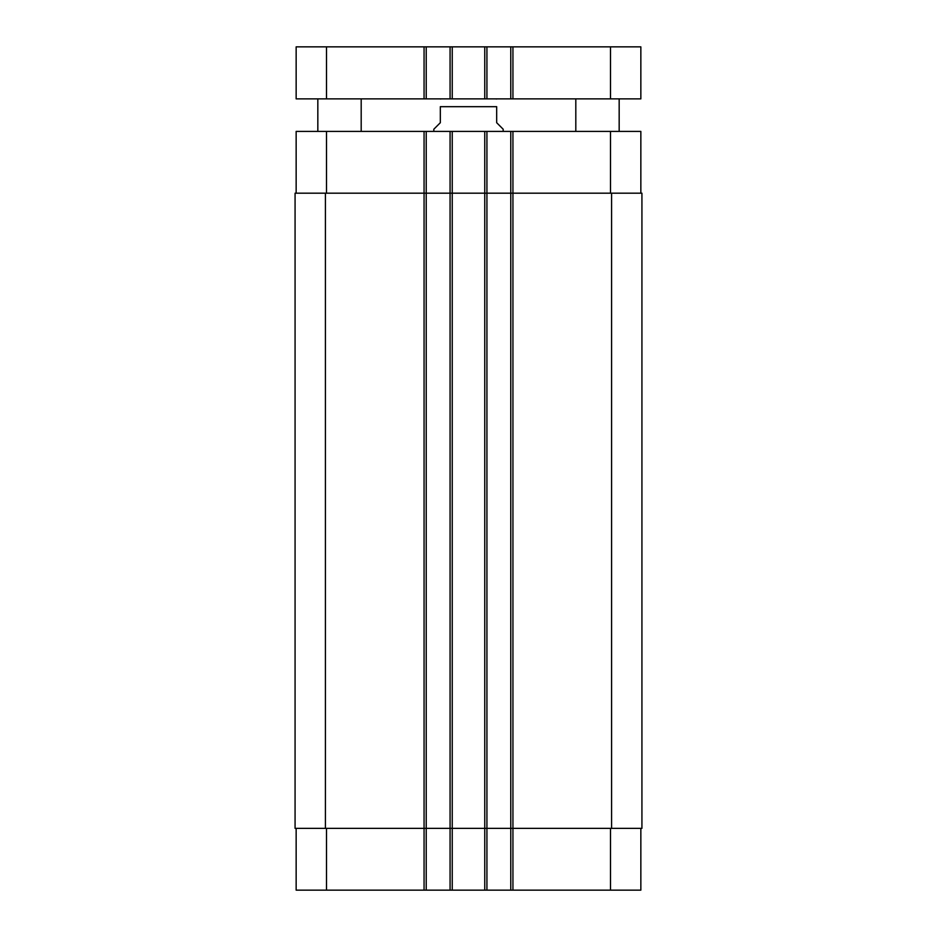 <?xml version="1.0" encoding="UTF-8"?>
<svg xmlns="http://www.w3.org/2000/svg" width="937" height="937" viewBox="0 0 937 937"><rect width="100%" height="100%" fill="white"/><g stroke="black" fill="none" stroke-linecap="round" stroke-linejoin="round"><path stroke-width="1.41" d="M361.19 98.877L361.19 131.403M619.17 98.877L619.17 131.403M326.509 46.85L296.151 46.85L296.151 98.877L640.849 98.877L640.849 46.85L326.509 46.85L326.509 98.877M510.77 98.877L510.77 46.85M486.924 98.877L486.924 46.85M450.076 98.877L450.076 46.85M426.23 98.877L426.23 46.85M503.181 131.403L503.181 129.224L496.68 122.724L496.68 106.677C496.68 95.293 496.68 95.293 496.68 106.677L440.32 106.677L440.32 122.724L433.819 129.224L433.819 131.403M440.32 106.677C440.32 95.293 440.32 95.293 440.32 106.677M296.151 828.367L296.151 890.15L640.849 890.15L640.849 828.367M296.151 193.186L296.151 131.403L640.849 131.403L640.849 193.186M426.23 890.15L426.23 193.186L295.073 193.186L295.073 828.367L641.927 828.367L641.927 193.186L426.23 193.186L426.23 131.403M450.076 890.15L450.076 131.403M486.924 890.15L486.924 131.403M510.77 890.15L510.77 131.403M510.77 828.367L510.77 193.186L510.77 828.367M450.076 828.367L450.076 193.186M295.073 828.367L295.073 193.186M641.927 828.367L641.927 193.186M610.491 98.877L610.491 46.85M512.937 98.877L512.937 46.85M484.757 98.877L484.757 46.85M452.243 98.877L452.243 46.85M424.063 98.877L424.063 46.85M326.509 193.186L326.509 131.403M424.063 890.15L424.063 131.403M452.243 890.15L452.243 131.403M484.757 890.15L484.757 131.403M512.937 890.15L512.937 131.403M610.491 193.186L610.491 131.403M326.509 828.367L326.509 890.15M610.491 828.367L610.491 890.15M611.58 828.367L611.58 193.186M486.924 828.367L486.924 193.186M426.23 828.367L426.23 193.186M325.42 828.367L325.42 193.186M317.83 98.877L317.83 131.403M575.81 98.877L575.81 131.403M496.68 98.982L495.38 98.877M440.32 98.982L441.62 98.877"/></g></svg>
